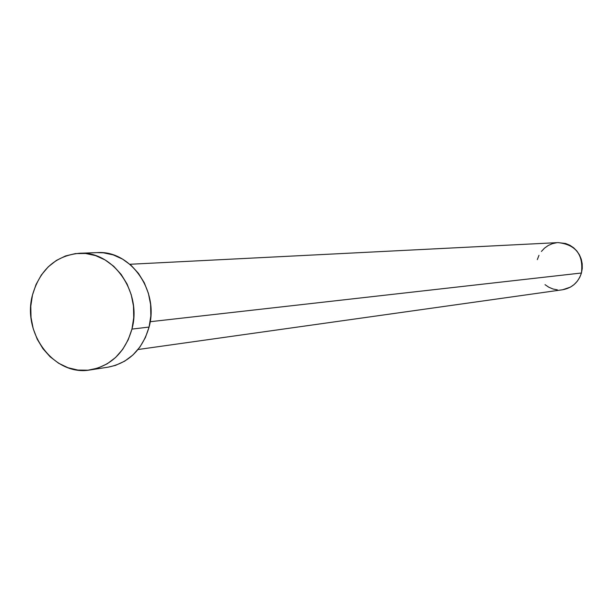 <?xml version="1.0" encoding="UTF-8"?>
<svg xmlns="http://www.w3.org/2000/svg" width="613" height="613" viewBox="0 0 613 613"><rect width="100%" height="100%" fill="white"/><g stroke="black" fill="none" stroke-linecap="round" stroke-linejoin="round"><path stroke-width="0.92" d="M138.017 349.525L562.634 289.75C572.075 287.987 578.343 282.409 581.446 273.007L150.177 321.718L581.446 273.007C583.591 254.747 575.822 244.618 558.129 242.602L129.872 264.272M90.448 369.892L108.156 367.156C128.768 362.988 142.408 349.625 149.074 327.066L131.941 329.097C125.182 352.061 111.351 365.654 90.448 369.892C54.726 376.765 21.784 333.602 32.474 295.029C39.914 269.643 55.53 255.728 79.307 253.276C113.03 250.656 142.308 292.301 131.941 329.097L149.074 327.066C159.303 290.93 130.469 250.035 97.222 252.61L79.552 253.269M96.992 252.617L103.352 252.801L113.229 254.893L122.608 259.138L131.136 265.368L138.454 273.36L144.293 282.792L148.392 293.313L150.606 304.492L150.836 315.894L149.074 327.066L145.396 337.571L139.948 346.981L132.96 354.95L124.7 361.157L115.512 365.379L107.988 367.187M32.474 295.029L36.037 284.501L41.347 274.992L48.22 266.862L56.396 260.425L65.576 255.943L75.414 253.59L85.529 253.468L95.544 255.606L105.068 259.927L113.712 266.272L121.152 274.409L127.067 284.018L131.236 294.73L133.488 306.109L133.726 317.726L131.941 329.097L128.209 339.786L122.692 349.372L115.596 357.479L107.221 363.8L97.904 368.091L87.996 370.206L77.889 370.076L67.966 367.723L58.61 363.241L50.174 356.82L42.956 348.705L37.232 339.211L33.209 328.691L31.033 317.542L30.788 306.178L32.474 295.029M558.037 242.602L565.653 243.514L569.852 245.246L573.645 247.782L576.894 251.046L579.461 254.901L581.262 259.192L582.204 263.759L582.266 268.425L581.446 273.007L579.768 277.329L577.3 281.214L574.143 284.524L570.419 287.129L562.573 289.765M557.37 289.865L552.949 288.976L548.788 287.221L545.026 284.662M537.325 259.613L538.973 255.314M541.402 251.437L544.52 248.127L548.206 245.506L552.328 243.683L556.719 242.717"/></g></svg>
